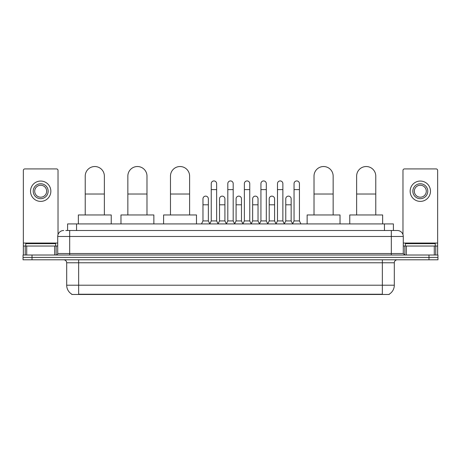 <?xml version="1.0" encoding="UTF-8"?>
<svg xmlns="http://www.w3.org/2000/svg" width="461" height="461" viewBox="0 0 461 461"><rect width="100%" height="100%" fill="white"/><g stroke="black" fill="none" stroke-linecap="round" stroke-linejoin="round"><path stroke-width="0.69" d="M67.594 230.5L67.594 223.925L393.406 223.925L393.406 230.5M389.228 294.176L389.228 294.47L71.772 294.47L71.772 294.176M71.864 294.227A10.465 10.465 0 0 1 66.689 285.203L78.647 285.203L78.647 294.227L382.353 294.227L382.353 285.203L394.311 285.203L394.311 262.782A2.991 2.991 0 0 1 397.296 259.797M66.689 285.203L66.689 262.782C66.517 260.966 65.52 259.969 63.704 259.797M389.136 294.227A10.465 10.465 0 0 0 394.311 285.203M32.016 255.014L437.95 255.014L437.95 257.405L23.05 257.405L23.05 259.797L32.016 259.797L32.016 257.405L23.05 257.405L23.05 255.014L32.016 255.014L32.016 257.405L437.95 257.405L437.95 259.797L32.016 259.797M65.935 230.5L397.296 230.5A5.976 5.976 0 0 1 403.277 236.476L403.277 253.515L404.77 255.014M65.796 230.5L69.68 230.5L69.68 236.476L57.723 236.476L57.723 253.515A1.492 1.492 0 0 1 56.23 255.014M63.704 230.5A5.976 5.976 0 0 0 57.723 236.476M403.277 236.476L391.32 236.476L391.32 230.5L397.296 230.5M55.631 246.041L55.631 243.65L25.741 243.65L25.741 246.041M54.663 255.014L54.663 246.041L26.709 246.041L26.709 255.014M58.023 234.614L58.023 170.414A1.492 1.492 0 0 0 56.53 168.922L24.842 168.922A1.492 1.492 0 0 0 23.35 170.414L23.35 246.041L26.709 246.041M54.663 246.041L57.723 246.041M23.35 255.014L23.35 246.041M40.689 183.749A7.474 7.474 0 0 0 33.215 191.223A7.474 7.474 0 0 0 40.689 198.697A7.474 7.474 0 0 0 48.157 191.223A7.474 7.474 0 0 0 40.689 183.749M40.689 185.241A5.976 5.976 0 0 0 34.708 191.223A5.976 5.976 0 0 0 40.689 197.199A5.976 5.976 0 0 0 46.665 191.223A5.976 5.976 0 0 0 40.689 185.241M40.689 201.388A10.165 10.165 0 0 0 50.848 191.223A10.165 10.165 0 0 0 40.689 181.058A10.165 10.165 0 0 0 30.524 191.223A10.165 10.165 0 0 0 40.689 201.388M435.259 246.041L435.259 243.65L405.369 243.65L405.369 246.041M85.227 214.959L85.227 176.096A9.566 9.566 0 0 1 94.793 166.53A9.566 9.566 0 0 1 104.359 176.096A9.566 9.566 0 0 0 94.793 166.53M104.359 214.959L104.359 176.096M111.234 223.925L111.234 214.959L78.353 214.959L78.353 223.925M127.853 214.959L127.853 176.096A9.566 9.566 0 0 1 137.418 166.53A9.566 9.566 0 0 1 146.984 176.096A9.566 9.566 0 0 0 137.418 166.53M146.984 214.959L146.984 176.096M153.859 223.925L153.859 214.959L120.978 214.959L120.978 223.925M170.478 214.959L170.478 176.096A9.566 9.566 0 0 1 180.044 166.53A9.566 9.566 0 0 1 189.609 176.096A9.566 9.566 0 0 0 180.044 166.53M189.609 214.959L189.609 176.096M196.484 223.925L196.484 214.959L163.603 214.959L163.603 223.925M314.016 214.959L314.016 176.096A9.566 9.566 0 0 1 323.582 166.53A9.566 9.566 0 0 1 333.147 176.096A9.566 9.566 0 0 0 323.582 166.53M333.147 214.959L333.147 176.096M340.022 223.925L340.022 214.959L307.141 214.959L307.141 223.925M356.641 214.959L356.641 176.096A9.566 9.566 0 0 1 366.207 166.53A9.566 9.566 0 0 1 375.773 176.096A9.566 9.566 0 0 0 366.207 166.53M375.773 214.959L375.773 176.096M382.647 223.925L382.647 214.959L349.766 214.959L349.766 223.925M209.755 223.925L211.247 220.934L216.63 220.934L218.122 223.925M216.63 220.934L216.63 183.628A2.691 2.691 0 0 0 213.939 180.937A2.691 2.691 0 0 1 214.111 180.943M211.247 220.934L211.247 189.609L216.63 189.609M211.247 189.609L211.247 183.628A2.691 2.691 0 0 1 213.939 180.937M226.316 223.925L227.809 220.934L233.191 220.934L234.684 223.925M233.191 220.934L233.191 183.628A2.691 2.691 0 0 0 230.5 180.937A2.691 2.691 0 0 1 230.667 180.943M227.809 220.934L227.809 189.609L233.191 189.609M227.809 189.609L227.809 183.628A2.691 2.691 0 0 1 230.5 180.937M242.878 223.925L244.37 220.934L249.753 220.934L251.245 223.925M249.753 220.934L249.753 183.628A2.691 2.691 0 0 0 247.061 180.937A2.691 2.691 0 0 1 247.229 180.943M244.37 220.934L244.37 189.609L249.753 189.609M244.37 189.609L244.37 183.628A2.691 2.691 0 0 1 247.061 180.937M259.434 223.925L260.932 220.934L266.308 220.934L267.806 223.925M266.308 220.934L266.308 183.628A2.691 2.691 0 0 0 263.623 180.937A2.691 2.691 0 0 1 263.79 180.943M260.932 220.934L260.932 189.609L266.308 189.609M260.932 189.609L260.932 183.628A2.691 2.691 0 0 1 263.623 180.937M275.995 223.925L277.487 220.934L282.87 220.934L284.368 223.925M282.87 220.934L282.87 183.628A2.691 2.691 0 0 0 280.179 180.937A2.691 2.691 0 0 1 280.351 180.943M277.487 220.934L277.487 189.609L282.87 189.609M277.487 189.609L277.487 183.628A2.691 2.691 0 0 1 280.179 180.937M292.556 223.925L294.049 220.934L299.431 220.934L300.924 223.925M299.431 220.934L299.431 183.628A2.691 2.691 0 0 0 296.74 180.937A2.691 2.691 0 0 1 296.907 180.943M294.049 220.934L294.049 189.609L299.431 189.609M294.049 189.609L294.049 183.628A2.691 2.691 0 0 1 296.74 180.937M201.474 223.925L202.967 220.934L208.349 220.934L209.801 223.833M208.349 220.934L208.349 198.812A2.691 2.691 0 0 0 205.831 196.132A2.691 2.691 0 0 1 208.349 198.812M202.967 220.934L202.967 204.793L208.349 204.793M202.967 204.793L202.967 198.812A2.691 2.691 0 0 1 205.831 196.132M218.082 223.833L219.528 220.934L224.91 220.934L226.363 223.833M224.91 220.934L224.91 198.812A2.691 2.691 0 0 0 222.386 196.132A2.691 2.691 0 0 1 224.91 198.812M219.528 220.934L219.528 204.793L224.91 204.793M219.528 204.793L219.528 198.812A2.691 2.691 0 0 1 222.386 196.132M234.637 223.833L236.09 220.934L241.472 220.934L242.918 223.833M241.472 220.934L241.472 198.812A2.691 2.691 0 0 0 238.948 196.132A2.691 2.691 0 0 1 241.472 198.812M236.09 220.934L236.09 204.793L241.472 204.793M236.09 204.793L236.09 198.812A2.691 2.691 0 0 1 238.948 196.132M251.199 223.833L252.651 220.934L258.033 220.934L259.48 223.833M258.033 220.934L258.033 198.812A2.691 2.691 0 0 0 255.509 196.132A2.691 2.691 0 0 1 258.033 198.812M252.651 220.934L252.651 204.793L258.033 204.793M252.651 204.793L252.651 198.812A2.691 2.691 0 0 1 255.509 196.132M267.76 223.833L269.212 220.934L274.589 220.934L276.041 223.833M274.589 220.934L274.589 198.812A2.691 2.691 0 0 0 272.071 196.132A2.691 2.691 0 0 1 274.589 198.812M269.212 220.934L269.212 204.793L274.589 204.793M269.212 204.793L269.212 198.812A2.691 2.691 0 0 1 272.071 196.132M284.322 223.833L285.768 220.934L291.15 220.934L292.602 223.833M291.15 220.934L291.15 198.812A2.691 2.691 0 0 0 288.632 196.132A2.691 2.691 0 0 1 291.15 198.812M285.768 220.934L285.768 204.793L291.15 204.793M285.768 204.793L285.768 198.812A2.691 2.691 0 0 1 288.632 196.132M434.291 255.014L434.291 246.041L406.337 246.041L406.337 255.014M434.291 246.041L437.65 246.041L437.65 170.414A1.492 1.492 0 0 0 436.158 168.922L404.47 168.922A1.492 1.492 0 0 0 402.977 170.414L402.977 234.614M403.277 246.041L406.337 246.041M437.65 246.041L437.65 255.014M420.311 183.749A7.474 7.474 0 0 0 412.843 191.223A7.474 7.474 0 0 0 420.311 198.697A7.474 7.474 0 0 0 427.785 191.223A7.474 7.474 0 0 0 420.311 183.749M420.311 185.241A5.976 5.976 0 0 0 414.335 191.223A5.976 5.976 0 0 0 420.311 197.199A5.976 5.976 0 0 0 426.292 191.223A5.976 5.976 0 0 0 420.311 185.241M420.311 201.388A10.165 10.165 0 0 0 430.476 191.223A10.165 10.165 0 0 0 420.311 181.058A10.165 10.165 0 0 0 410.152 191.223A10.165 10.165 0 0 0 420.311 201.388M381.155 294.47L381.155 294.176M79.845 294.47L79.845 294.176M76.561 230.5L76.561 223.925M384.439 230.5L384.439 223.925M382.353 259.797L382.353 262.782L66.689 262.782M394.311 262.782L382.353 262.782L382.353 285.203L78.647 285.203L78.647 259.797M428.984 259.797L428.984 255.014M69.68 255.014L69.68 253.515L403.277 253.515M57.723 253.515L69.68 253.515L69.68 236.476L391.32 236.476L391.32 255.014M57.723 243.056L23.35 243.056M56.133 246.041L56.133 255.014M23.373 246.041L23.373 255.014M25.24 255.014L25.24 246.041M85.227 194.029L104.359 194.029M127.853 194.029L146.984 194.029M170.478 194.029L189.609 194.029M314.016 194.029L333.147 194.029M356.641 194.029L375.773 194.029M437.65 243.056L403.277 243.056M437.627 255.014L437.627 246.041M435.76 246.041L435.76 255.014M404.867 255.014L404.867 246.041"/></g></svg>
